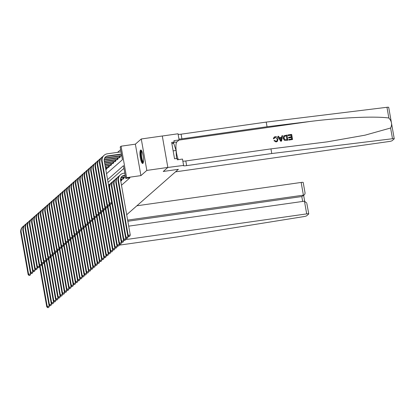 <?xml version="1.0" encoding="UTF-8"?>
<svg xmlns="http://www.w3.org/2000/svg" width="415" height="415" viewBox="0 0 415 415"><rect width="100%" height="100%" fill="white"/><g stroke="black" fill="none" stroke-linecap="round" stroke-linejoin="round"><path stroke-width="0.62" d="M140.56 150.106A6.801 1.536 -98.1 0 0 140.28 157.446A6.801 1.536 -98.1 0 0 142.682 163.469A6.801 1.536 -98.1 0 0 142.895 163.365A6.801 1.536 -98.1 0 0 143.175 156.024A6.801 1.536 -98.1 0 0 140.773 150.002A6.801 1.536 -98.1 0 0 140.56 150.106M106.525 173.703L122.446 159.713L120.2 146.967L121.071 146.199L126.617 177.641L125.74 178.409L123.494 165.663L107.573 179.654M135.368 144.166L140.913 175.612L146.817 170.42L167.842 167.432L162.296 135.99L141.276 138.978L135.368 144.166L121.071 146.199M120.672 149.649L117.601 152.341M146.817 170.42L141.276 138.978M106.022 169.382L107.112 168.677L106.925 167.639M108.206 167.458L109.295 166.757L109.114 165.72M110.395 165.538L111.485 164.833L111.303 163.795M112.584 163.614L113.674 162.913L113.492 161.876M114.773 161.694L115.863 160.989L115.676 159.951M116.963 159.77L118.047 159.064L117.865 158.027M119.147 157.845L120.236 157.145L120.054 156.107M121.336 155.926L121.756 155.807M121.486 185.246L129.947 177.812L125.74 178.409M123.966 168.345L108.045 182.33M120.775 181.21L121.797 180.312L121.611 179.275M122.892 179.093L123.981 178.388L123.8 177.35M125.081 177.169L125.501 177.055M167.842 167.432L163.245 171.473L178.383 169.32L126.689 214.742M140.913 175.612L126.617 177.641M49.115 305.041L49.307 306.13L48.737 307.437L47.725 307.712L48.737 307.437M47.725 307.712L46.765 306.815L39.451 265.33M46.765 306.815L47.206 306.426L40.058 265.901L41.075 265.626L40.058 265.901L39.098 264.998L31.69 222.974A6.536 6.303 -131.3 0 1 33.682 217.169L34.118 216.78A6.536 6.303 -131.3 0 1 35.068 216.101M47.896 307.557L47.206 306.426L49.307 306.13M30.508 272.837L30.7 273.926L30.134 275.238L29.117 275.513L30.134 275.238M29.117 275.513L28.158 274.611L20.75 232.587A6.536 6.303 -131.3 0 1 22.742 226.782L23.178 226.393A6.536 6.303 -131.3 0 1 24.127 225.713M28.158 274.611L28.599 274.227L21.186 232.203A6.536 6.303 -131.3 0 1 23.178 226.393M29.294 275.358L28.599 274.227L30.7 273.926M125.548 239.621L306.701 213.891L304.46 201.187L128.702 226.154M306.908 203.843L308.755 213.901A2.615 0.373 170 0 1 308.698 213.995L306.628 215.816A2.615 0.373 170 0 1 303.889 216.589L176.795 236.986L119.074 245.182M127.638 220.116L303.396 195.154L301.16 182.45A2.615 0.373 -10 0 1 303.209 182.455L305.103 193.193L304.594 194.64L301.804 196.554L127.841 221.262M136.883 205.783L301.16 182.45M308.755 213.901A2.615 0.373 170 0 0 306.701 213.891M304.947 192.71L305.103 193.193M304.594 194.64L301.804 196.554L302.665 201.441M306.861 203.163L304.46 201.187M287.984 134.927L291.672 134.403L292.57 139.502L289.011 140.011L288.907 139.419L291.755 139.015L291.48 137.448L288.83 137.822L288.726 137.235L291.377 136.857L291.065 135.093L288.088 135.518L287.906 135A11.355 2.568 -98.1 0 0 287.984 135.606L290.962 135.186A11.355 2.568 -98.1 0 0 291.216 136.883M288.726 137.235L288.586 137.36A11.355 2.568 -98.1 0 0 288.69 137.946L291.34 137.567A11.355 2.568 -98.1 0 0 291.636 139.035M288.907 139.419L288.804 139.513A11.355 2.568 -98.1 0 0 288.933 140.078L292.57 139.502M283.896 135.84L283.191 138.356L284.389 140.291L287.834 140.234L284.488 140.203L283.331 138.231L283.896 135.84L287.014 135.067L287.911 140.166M273.459 138.662L274.04 137.23L273.329 138.781L274.201 138.729L273.329 138.781M275.29 137.344L277.319 139.098L275.29 137.344M276.157 141.904L273.952 140.695L276.084 141.966L277.386 141.354L276.084 141.966M271.773 153.534L186.636 165.626A4.358 0.623 -10 0 1 183.217 165.616A4.358 0.623 -10 0 1 183.311 165.455L167.805 167.463L163.245 171.473L178.383 169.32L175.504 171.851L389.073 141.515A2.615 0.373 170 0 0 392.123 140.695L394.198 138.875A2.615 0.373 170 0 0 394.25 138.781A2.615 0.373 170 0 0 392.502 138.729L271.773 153.534L270.954 148.881L327.108 141.873L365.013 135.181L390.614 128.002C392.351 124.573 391.765 121.242 388.85 118.016C375.362 116.044 341.12 117.528 310.56 121.408L267.047 126.746L181.915 138.838A4.358 0.623 -10 0 1 178.948 139.015M277.853 136.369L280.675 141.25L281.479 141.136L280.753 141.183L277.853 136.369L278.605 136.26L279.456 137.749L281.609 137.443L281.904 135.793L282.662 135.684L281.557 141.069M281.904 135.793L281.479 137.557M267.047 126.746L266.228 122.093L181.096 134.185A4.358 0.623 -10 0 1 178.128 134.361M182.854 161.15A4.358 0.623 -10 0 0 185.816 160.973L270.954 148.881M388.85 118.016L386.962 107.288L266.228 122.093M183.57 165.227L182.486 159.064L177.314 159.801L177.075 158.437L174.549 158.8L171.66 142.397L174.181 142.039L173.942 140.68L179.114 139.943L178.025 133.78L162.301 136.016M178.388 159.645A9.81 2.215 81.9 0 1 176.064 149.582A9.81 2.215 81.9 0 1 176.826 141.951L179.114 139.943M386.962 107.288A2.615 0.373 -10 0 1 388.705 107.335L394.25 138.781M172.49 143.528L174.181 142.039M275.394 137.251L274.673 137.567L274.201 138.729M273.952 140.695L274.637 140.441L276.089 141.308L276.878 140.97L277.319 139.098M274.133 137.147L275.223 136.675C276.795 136.592 277.728 137.365 278.029 138.994L277.386 141.354M281.23 139.544L281.5 138.06L279.777 138.304L281.054 140.535L281.5 138.06M279.829 138.403L281.36 138.185M286.407 135.757L284.239 136.431L284.042 138.143L285.224 139.834L287.097 139.679L286.303 135.845A11.355 2.568 -98.1 0 0 286.978 139.694M285.37 135.902L286.303 135.845M51.304 303.116L51.496 304.205L50.926 305.518L49.909 305.788L50.926 305.518M49.909 305.788L48.954 304.89L41.64 263.406M48.954 304.89L49.39 304.506L42.247 263.976L43.259 263.701L42.247 263.976L41.287 263.079L33.88 221.055A6.536 6.303 -131.3 0 1 35.866 215.245L36.307 214.861A6.536 6.303 -131.3 0 1 37.257 214.176M50.085 305.637L49.39 304.506L51.496 304.205M53.488 301.197L53.68 302.286L53.115 303.593L52.098 303.868L53.115 303.593M52.098 303.868L51.144 302.966L43.829 261.486M51.144 302.966L51.579 302.582L44.431 262.052L45.448 261.782L44.431 262.052L43.476 261.154L36.063 219.13A6.536 6.303 -131.3 0 1 38.056 213.32L38.496 212.937A6.536 6.303 -131.3 0 1 39.446 212.252M52.274 303.713L51.579 302.582L53.68 302.286M55.677 299.272L55.869 300.361L55.304 301.674L54.287 301.944L55.304 301.674M54.287 301.944L53.333 301.046L46.018 259.562M53.333 301.046L53.768 300.662L46.62 260.132L47.637 259.857L46.62 260.132L45.666 259.23L38.253 217.206A6.536 6.303 -131.3 0 1 40.245 211.401L40.68 211.017A6.536 6.303 -131.3 0 1 41.63 210.332M54.464 301.793L53.768 300.662L55.869 300.361M32.697 270.917L32.889 272.007L32.318 273.314L31.307 273.589L32.318 273.314M31.307 273.589L30.347 272.686L22.939 230.667A6.536 6.303 -131.3 0 1 24.926 224.857L25.367 224.474A6.536 6.303 -131.3 0 1 26.316 223.789M30.347 272.686L30.788 272.302L23.375 230.278A6.536 6.303 -131.3 0 1 25.367 224.474M31.478 273.433L30.788 272.302L32.889 272.007M34.886 268.993L35.078 270.082L34.507 271.394L33.491 271.664L34.507 271.394M33.491 271.664L32.536 270.767L25.128 228.743A6.536 6.303 -131.3 0 1 27.115 222.933L27.556 222.549A6.536 6.303 -131.3 0 1 28.505 221.864M32.536 270.767L32.972 270.383L25.564 228.359A6.536 6.303 -131.3 0 1 27.556 222.549M33.667 271.514L32.972 270.383L35.078 270.082M37.07 267.073L37.262 268.163L36.696 269.47L35.68 269.745L36.696 269.47M35.68 269.745L34.725 268.842L27.312 226.818A6.536 6.303 -131.3 0 1 29.304 221.013L29.74 220.63A6.536 6.303 -131.3 0 1 30.689 219.945M34.725 268.842L35.161 268.458L27.753 226.434A6.536 6.303 -131.3 0 1 29.74 220.63M35.856 269.589L35.161 268.458L37.262 268.163M57.867 297.353L58.059 298.442L57.493 299.749L56.476 300.024L57.493 299.749M56.476 300.024L55.517 299.122L48.202 257.642M55.517 299.122L55.958 298.738L48.809 258.208L49.826 257.938L48.809 258.208L47.849 257.31L40.442 215.286A6.536 6.303 -131.3 0 1 42.434 209.476L42.87 209.093A6.536 6.303 -131.3 0 1 43.819 208.408M56.648 299.869L55.958 298.738L58.059 298.442M39.259 265.149L39.451 266.238L38.886 267.545L37.869 267.82L38.886 267.545M37.869 267.82L36.914 266.923L29.501 224.899A6.536 6.303 -131.3 0 1 31.493 219.089L31.929 218.705A6.536 6.303 -131.3 0 1 32.878 218.02M36.914 266.923L37.35 266.539L29.937 224.515A6.536 6.303 -131.3 0 1 31.929 218.705M38.045 267.67L37.35 266.539L39.451 266.238M143.32 162.436A5.883 1.328 81.9 0 1 141.474 158.929A5.883 1.328 81.9 0 1 140.934 152.191A5.883 1.328 81.9 0 1 141.671 150.816M141.894 151.262A5.447 1.229 -98.1 0 0 141.463 152.461A5.447 1.229 -98.1 0 0 141.847 158.167A5.447 1.229 -98.1 0 0 143.414 161.949M141.157 150.142A6.759 1.525 -98.1 0 0 140.716 151.532A6.759 1.525 -98.1 0 0 141.147 158.38A6.759 1.525 -98.1 0 0 143.014 163.23M176.494 158.52L176.074 150.463L173.729 143.351L171.872 143.616M173.154 150.878L176.074 150.463M60.056 295.428L60.248 296.518L59.677 297.825L58.665 298.1L59.677 297.825M58.665 298.1L57.706 297.202L50.391 255.718M57.706 297.202L58.142 296.813L50.998 256.288L52.01 256.014L50.998 256.288L50.039 255.386L42.631 213.362A6.536 6.303 -131.3 0 1 44.618 207.557L45.059 207.173A6.536 6.303 -131.3 0 1 46.008 206.488M58.837 297.944L58.142 296.813L60.248 296.518M62.24 293.504L62.432 294.593L61.866 295.905L60.849 296.175L61.866 295.905M60.849 296.175L59.895 295.278L52.581 253.793M59.895 295.278L60.331 294.894L53.187 254.364M61.026 296.025L60.331 294.894L62.432 294.593M64.429 291.584L64.621 292.674L64.055 293.981L63.039 294.256L64.055 293.981M63.039 294.256L62.084 293.353L54.77 251.874M62.084 293.353L62.52 292.969L55.371 252.439L56.388 252.17L55.371 252.439L54.417 251.542L47.004 209.518A6.536 6.303 -131.3 0 1 48.996 203.708L49.432 203.324A6.536 6.303 -131.3 0 1 50.381 202.639M63.215 294.1L62.52 292.969L64.621 292.674M66.618 289.66L66.81 290.749L66.244 292.061L65.228 292.331L66.244 292.061M65.228 292.331L64.268 291.434L56.954 249.949M64.268 291.434L64.709 291.05L57.561 250.52L58.577 250.245L57.561 250.52L56.606 249.617L49.193 207.593A6.536 6.303 -131.3 0 1 51.185 201.789L51.621 201.405A6.536 6.303 -131.3 0 1 52.57 200.72M65.404 292.181L64.709 291.05L66.81 290.749M68.807 287.74L68.999 288.83L68.428 290.137L67.417 290.412L68.428 290.137M67.417 290.412L66.457 289.509L59.143 248.03M66.457 289.509L66.898 289.125L59.75 248.595L60.766 248.326L59.75 248.595L58.79 247.698L51.382 205.674A6.536 6.303 -131.3 0 1 53.374 199.864L53.81 199.48A6.536 6.303 -131.3 0 1 54.759 198.795M67.588 290.256L66.898 289.125L68.999 288.83M41.448 263.224L41.64 264.314L41.075 265.626M39.098 264.998L39.539 264.614L32.126 222.59A6.536 6.303 -131.3 0 1 34.118 216.78M40.229 265.745L39.539 264.614L41.64 264.314M43.637 261.305L43.829 262.394L43.259 263.701M41.287 263.079L41.723 262.69L34.315 220.666A6.536 6.303 -131.3 0 1 36.307 214.861M42.418 263.821L41.723 262.69L43.829 262.394M45.821 259.38L46.013 260.47L45.448 261.782M43.476 261.154L43.912 260.77L36.504 218.747A6.536 6.303 -131.3 0 1 38.496 212.937M44.607 261.901L43.912 260.77L46.013 260.47M48.01 257.461L48.202 258.55L47.637 259.857M45.666 259.23L46.101 258.846L38.694 216.822A6.536 6.303 -131.3 0 1 40.68 211.017M46.796 259.977L46.101 258.846L48.202 258.55M50.199 255.536L50.391 256.626L49.826 257.938M47.849 257.31L48.29 256.927L40.878 214.903A6.536 6.303 -131.3 0 1 42.87 209.093M48.986 258.057L48.29 256.927L50.391 256.626M70.996 285.816L71.188 286.905L70.617 288.212L69.601 288.487L70.617 288.212M69.601 288.487L68.646 287.59L61.332 246.105M68.646 287.59L69.082 287.201L61.939 246.676L62.95 246.401L61.939 246.676L60.979 245.773L53.571 203.749A6.536 6.303 -131.3 0 1 55.558 197.945L55.999 197.561A6.536 6.303 -131.3 0 1 56.948 196.876M69.777 288.332L69.082 287.201L71.188 286.905M52.389 253.612L52.581 254.701L52.01 256.014M50.039 255.386L50.48 255.002L43.067 212.978A6.536 6.303 -131.3 0 1 45.059 207.173M51.17 256.133L50.48 255.002L52.581 254.701M73.18 283.891L73.372 284.981L72.807 286.293L71.79 286.563L72.807 286.293M71.79 286.563L70.835 285.665L63.521 244.181M70.835 285.665L71.271 285.281L64.128 244.751L65.139 244.477L64.123 244.751L63.168 243.854L55.755 201.83A6.536 6.303 -131.3 0 1 57.747 196.02L58.188 195.636A6.536 6.303 -131.3 0 1 59.138 194.951M71.966 286.412L71.271 285.281L73.372 284.981M54.578 251.692L54.77 252.782L54.199 254.089L53.182 254.364L54.199 254.089M53.182 254.364L52.228 253.466L44.82 211.443A6.536 6.303 -131.3 0 1 46.807 205.632L47.248 205.249A6.536 6.303 -131.3 0 1 48.197 204.564M52.228 253.466L52.663 253.077L45.256 211.053A6.536 6.303 -131.3 0 1 47.248 205.249M53.359 254.208L52.663 253.077L54.77 252.782M75.369 281.972L75.561 283.061L74.996 284.368L73.979 284.643L74.996 284.368M73.979 284.643L73.024 283.741L65.71 242.261M73.024 283.741L73.46 283.357L66.312 242.827L67.329 242.557L66.312 242.827L65.357 241.929L57.944 199.906A6.536 6.303 -131.3 0 1 59.936 194.096L60.372 193.712A6.536 6.303 -131.3 0 1 61.321 193.027M74.155 284.488L73.46 283.357L75.561 283.061M56.762 249.768L56.954 250.857L56.388 252.17M54.417 251.542L54.853 251.158L47.445 209.134A6.536 6.303 -131.3 0 1 49.432 203.324M55.548 252.289L54.853 251.158L56.954 250.857M77.558 280.047L77.75 281.137L77.185 282.449L76.168 282.719L77.185 282.449M76.168 282.719L75.208 281.821L67.894 240.337M75.208 281.821L75.649 281.437L68.501 240.907L69.518 240.633L68.501 240.907L67.541 240.005L60.134 197.981A6.536 6.303 -131.3 0 1 62.126 192.176L62.561 191.792A6.536 6.303 -131.3 0 1 63.511 191.108M76.344 282.568L75.649 281.437L77.75 281.137M58.951 247.848L59.143 248.938L58.577 250.245M56.606 249.617L57.042 249.233L49.634 207.21A6.536 6.303 -131.3 0 1 51.621 201.405M57.737 250.364L57.042 249.233L59.143 248.938M79.747 278.128L79.939 279.217L79.369 280.524L78.357 280.799L79.369 280.524M78.357 280.799L77.397 279.897L70.083 238.418M77.397 279.897L77.833 279.513L70.69 238.983L71.702 238.713L70.69 238.983L69.73 238.085L62.323 196.062A6.536 6.303 -131.3 0 1 64.315 190.252L64.75 189.868A6.536 6.303 -131.3 0 1 65.7 189.183M78.528 280.644L77.833 279.513L79.939 279.217M61.14 245.924L61.332 247.013L60.766 248.326M58.79 247.698L59.231 247.314L51.818 205.29A6.536 6.303 -131.3 0 1 53.81 199.48M59.926 248.445L59.231 247.314L61.332 247.013M81.931 276.203L82.123 277.293L81.558 278.6L80.541 278.875L81.558 278.6M80.541 278.875L79.587 277.977L72.272 236.493M79.587 277.977L80.022 277.594L72.879 237.064L73.891 236.789L72.874 237.064L71.919 236.161L64.512 194.137A6.536 6.303 -131.3 0 1 66.499 188.332L66.939 187.948A6.536 6.303 -131.3 0 1 67.889 187.264M80.718 278.719L80.022 277.594L82.123 277.293M63.329 244.004L63.521 245.089L62.95 246.401M60.979 245.773L61.415 245.39L54.007 203.366A6.536 6.303 -131.3 0 1 55.999 197.561M62.11 246.52L61.415 245.39L63.521 245.089M84.121 274.279L84.312 275.368L83.747 276.681L82.73 276.955L83.747 276.681M82.73 276.955L81.776 276.053L74.461 234.568M81.776 276.053L82.212 275.669L75.063 235.139L76.08 234.864L75.063 235.139L74.109 234.242L66.696 192.218A6.536 6.303 -131.3 0 1 68.688 186.408L69.123 186.024A6.536 6.303 -131.3 0 1 70.073 185.339M82.907 276.8L82.212 275.669L84.312 275.368M86.31 272.359L86.502 273.449L85.936 274.756L84.919 275.031L85.936 274.756M84.919 275.031L83.96 274.128L76.645 232.649M83.96 274.128L84.401 273.744L77.252 233.214L78.269 232.945L77.252 233.214L76.298 232.317L68.885 190.293A6.536 6.303 -131.3 0 1 70.877 184.488L71.313 184.099A6.536 6.303 -131.3 0 1 72.262 183.414M85.096 274.875L84.401 273.744L86.502 273.449M88.499 270.435L88.691 271.524L88.125 272.837L87.109 273.106L88.125 272.837M87.109 273.106L86.149 272.209L78.834 230.724M86.149 272.209L86.59 271.825L79.441 231.295L80.458 231.02L79.441 231.295L78.482 230.392L71.074 188.369A6.536 6.303 -131.3 0 1 73.066 182.564L73.502 182.18A6.536 6.303 -131.3 0 1 74.451 181.495M87.28 272.956L86.59 271.825L88.691 271.524M90.688 268.515L90.88 269.605L90.309 270.912L89.292 271.187L90.309 270.912M89.292 271.187L88.338 270.284L81.024 228.805M88.338 270.284L88.774 269.9L81.631 229.371L82.642 229.101L81.631 229.371L80.671 228.473L73.263 186.449A6.536 6.303 -131.3 0 1 75.25 180.639L75.691 180.255A6.536 6.303 -131.3 0 1 76.64 179.571M89.469 271.031L88.774 269.9L90.88 269.605M92.872 266.591L93.064 267.68L92.498 268.987L91.482 269.262L92.498 268.987M91.482 269.262L90.527 268.365L83.213 226.881M90.527 268.365L90.963 267.981L83.82 227.451M91.658 269.112L90.963 267.981L93.064 267.68M95.061 264.666L95.253 265.756L94.687 267.068L93.671 267.343L94.687 267.068M93.671 267.343L92.716 266.44L85.402 224.956M92.716 266.44L93.152 266.057L86.004 225.527L87.02 225.252L86.004 225.527L85.049 224.629L77.636 182.605A6.536 6.303 -131.3 0 1 79.628 176.795L80.064 176.411A6.536 6.303 -131.3 0 1 81.013 175.727M93.847 267.187L93.152 266.057L95.253 265.756M97.25 262.747L97.442 263.836L96.877 265.144L95.86 265.418L96.877 265.144M95.86 265.418L94.9 264.516L87.586 223.037M94.9 264.516L95.341 264.132L88.193 223.602L89.209 223.332L88.193 223.607L87.233 222.705L79.825 180.681A6.536 6.303 -131.3 0 1 81.817 174.876L82.253 174.487A6.536 6.303 -131.3 0 1 83.202 173.807M96.036 265.263L95.341 264.132L97.442 263.836M99.439 260.822L99.631 261.912L99.061 263.224L98.049 263.494L99.061 263.224M98.049 263.494L97.089 262.596L89.775 221.112M97.089 262.596L97.53 262.213L90.382 221.683L91.399 221.408L90.382 221.683L89.422 220.78L82.014 178.761A6.536 6.303 -131.3 0 1 84.006 172.951L84.442 172.567A6.536 6.303 -131.3 0 1 85.391 171.883M98.22 263.343L97.53 262.213L99.631 261.912M101.623 258.903L101.82 259.992L101.25 261.3L100.233 261.575L101.25 261.3M100.233 261.575L99.278 260.672L91.964 219.193M99.278 260.672L99.714 260.288L92.571 219.758L93.583 219.488L92.566 219.758L91.611 218.861L84.204 176.837A6.536 6.303 -131.3 0 1 86.19 171.027L86.631 170.643A6.536 6.303 -131.3 0 1 87.581 169.958M100.409 261.419L99.714 260.288L101.82 259.992M103.812 256.978L104.004 258.068L103.439 259.38L102.422 259.65L103.439 259.38M102.422 259.65L101.468 258.753L94.153 217.268M101.468 258.753L101.903 258.369L94.755 217.839L95.772 217.564L94.755 217.839L93.8 216.936L86.387 174.912A6.536 6.303 -131.3 0 1 88.379 169.107L88.815 168.723A6.536 6.303 -131.3 0 1 89.77 168.039M102.598 259.5L101.903 258.369L104.004 258.068M106.001 255.054L106.193 256.143L105.628 257.456L104.611 257.731L105.628 257.456M104.611 257.731L103.651 256.828L96.337 215.349M103.651 256.828L104.092 256.444L96.944 215.914L97.961 215.639L96.944 215.914L95.99 215.017L88.577 172.993A6.536 6.303 -131.3 0 1 90.569 167.183L91.004 166.799A6.536 6.303 -131.3 0 1 91.954 166.114M104.788 257.575L104.092 256.444L106.193 256.143M108.191 253.134L108.382 254.224L107.817 255.531L106.8 255.806L107.817 255.531M106.8 255.806L105.841 254.909L98.526 213.424M105.841 254.909L106.282 254.52L99.133 213.995L100.15 213.72L99.133 213.995L98.173 213.092L90.766 171.068A6.536 6.303 -131.3 0 1 92.758 165.263L93.193 164.874A6.536 6.303 -131.3 0 1 94.143 164.195M106.971 255.65L106.282 254.52L108.382 254.224M110.38 251.21L110.572 252.299L110.001 253.612L108.984 253.881L110.001 253.612M108.984 253.881L108.03 252.984L100.715 211.5M108.03 252.984L108.465 252.6L101.322 212.07L102.334 211.795L101.322 212.07L100.363 211.168L92.955 169.149A6.536 6.303 -131.3 0 1 94.942 163.339L95.383 162.955A6.536 6.303 -131.3 0 1 96.332 162.27M109.161 253.731L108.465 252.6L110.572 252.299M112.564 249.291L112.756 250.38L112.19 251.687L111.173 251.962L112.19 251.687M111.173 251.962L110.219 251.059L102.904 209.58M110.219 251.059L110.655 250.676L103.511 210.146L104.523 209.876L103.506 210.146L102.552 209.248L95.144 167.224A6.536 6.303 -131.3 0 1 97.131 161.414L97.572 161.03A6.536 6.303 -131.3 0 1 98.521 160.346M111.35 251.806L110.655 250.676L112.756 250.38M114.753 247.366L114.945 248.455L114.379 249.768L113.362 250.038L114.379 249.768M113.362 250.038L112.408 249.14L105.094 207.656M112.408 249.14L112.844 248.756L105.695 208.226L106.712 207.951L105.695 208.226L104.741 207.324L97.328 165.3A6.536 6.303 -131.3 0 1 99.32 159.495L99.756 159.111A6.536 6.303 -131.3 0 1 100.705 158.426M113.539 249.887L112.844 248.756L114.945 248.455M116.942 245.447L117.134 246.531L116.568 247.843L115.552 248.118L116.568 247.843M115.552 248.118L114.592 247.216L107.278 205.736M114.592 247.216L115.033 246.832L107.884 206.302L108.901 206.032L107.884 206.302L106.93 205.404L99.517 163.38A6.536 6.303 -131.3 0 1 101.509 157.57L101.945 157.186A6.536 6.303 -131.3 0 1 102.894 156.502M115.728 247.963L115.033 246.832L117.134 246.531M119.131 243.522L119.323 244.611L118.752 245.919L117.741 246.194L118.752 245.919M117.741 246.194L116.781 245.296L109.467 203.812M116.781 245.296L117.222 244.907L110.074 204.382L111.09 204.107L110.074 204.382L109.114 203.48L101.706 161.456A6.536 6.303 -131.3 0 1 103.698 155.651L104.134 155.262A6.536 6.303 -131.3 0 1 107.324 153.804L121.061 151.854M108.59 185.406A6.536 6.303 -131.3 0 1 110.504 183.648M108.564 185.266A6.536 6.303 -131.3 0 1 109.114 184.716L109.555 184.333M117.912 246.038L117.222 244.907L119.323 244.611M121.32 241.597L121.512 242.687L120.941 243.999L119.925 244.269L120.941 243.999M119.925 244.269L118.97 243.372L109.311 188.602A6.536 6.303 -131.3 0 1 111.303 182.792L111.739 182.408A6.536 6.303 -131.3 0 1 112.688 181.723M118.97 243.372L119.406 242.988L109.752 188.218A6.536 6.303 -131.3 0 1 111.739 182.408M120.101 244.119L119.406 242.988L121.512 242.687M65.513 242.08L65.705 243.169L65.139 244.477M63.168 243.854L63.604 243.465L56.196 201.446A6.536 6.303 -131.3 0 1 58.188 195.636M64.299 244.596L63.604 243.465L65.705 243.169M67.702 240.155L67.894 241.245L67.329 242.557M65.357 241.929L65.793 241.546L58.385 199.522A6.536 6.303 -131.3 0 1 60.372 193.712M66.488 242.676L65.793 241.546L67.894 241.245M69.891 238.236L70.083 239.325L69.518 240.633M67.541 240.005L67.982 239.621L60.569 197.597A6.536 6.303 -131.3 0 1 62.561 191.792M68.677 240.752L67.982 239.621L70.083 239.325M72.08 236.311L72.272 237.401L71.702 238.713M69.73 238.085L70.171 237.702L62.758 195.678A6.536 6.303 -131.3 0 1 64.75 189.868M70.861 238.833L70.171 237.702L72.272 237.401M74.269 234.392L74.461 235.481L73.891 236.789M71.919 236.161L72.355 235.777L64.948 193.753A6.536 6.303 -131.3 0 1 66.939 187.948M73.05 236.908L72.355 235.777L74.461 235.481M76.453 232.467L76.645 233.557L76.08 234.864M74.109 234.242L74.544 233.853L67.137 191.834A6.536 6.303 -131.3 0 1 69.123 186.024M75.24 234.983L74.544 233.853L76.645 233.557M78.642 230.543L78.834 231.632L78.269 232.945M76.298 232.317L76.734 231.933L69.326 189.909A6.536 6.303 -131.3 0 1 71.313 184.099M77.429 233.064L76.734 231.933L78.834 231.632M80.832 228.624L81.024 229.713L80.458 231.02M78.482 230.392L78.923 230.009L71.51 187.985A6.536 6.303 -131.3 0 1 73.502 182.18M79.618 231.139L78.923 230.009L81.024 229.713M83.021 226.699L83.213 227.788L82.642 229.101M80.671 228.473L81.107 228.089L73.699 186.065A6.536 6.303 -131.3 0 1 75.691 180.255M81.802 229.22L81.107 228.089L83.213 227.788M85.205 224.78L85.402 225.869L84.831 227.176L83.814 227.451L84.831 227.176M83.814 227.451L82.86 226.549L75.452 184.525A6.536 6.303 -131.3 0 1 77.439 178.72L77.88 178.336A6.536 6.303 -131.3 0 1 78.829 177.651M82.86 226.549L83.296 226.165L75.888 184.141A6.536 6.303 -131.3 0 1 77.88 178.336M83.991 227.296L83.296 226.165L85.402 225.869M87.394 222.855L87.586 223.944L87.02 225.252M85.049 224.629L85.485 224.245L78.077 182.221A6.536 6.303 -131.3 0 1 80.064 176.411M86.18 225.371L85.485 224.245L87.586 223.944M89.583 220.93L89.775 222.02L89.209 223.332M87.233 222.705L87.674 222.321L80.261 180.297A6.536 6.303 -131.3 0 1 82.253 174.487M88.369 223.452L87.674 222.321L89.775 222.02M91.772 219.011L91.964 220.1L91.399 221.408M89.422 220.78L89.863 220.396L82.45 178.372A6.536 6.303 -131.3 0 1 84.442 172.567M90.553 221.527L89.863 220.396L91.964 220.1M106.344 169.351L105.768 169.419M106.826 168.931L105.716 169.102M93.961 217.087L94.153 218.176L93.583 219.488M91.611 218.861L92.047 218.477L84.639 176.453A6.536 6.303 -131.3 0 1 86.631 170.643M92.742 219.608L92.047 218.477L94.153 218.176M106.556 168.983L106.333 167.727M108.533 167.427L105.493 167.847M109.01 167.006L105.436 167.53M96.145 215.167L96.337 216.257L95.772 217.564M93.8 216.936L94.236 216.552L86.828 174.528A6.536 6.303 -131.3 0 1 88.815 168.723M94.931 217.683L94.236 216.552L96.337 216.257M108.746 167.063L108.523 165.803M110.722 165.507L105.213 166.275M111.199 165.087L105.161 165.959M98.334 213.243L98.526 214.332L97.961 215.639M95.99 215.017L96.425 214.633L89.017 172.609A6.536 6.303 -131.3 0 1 91.004 166.799M97.12 215.759L96.425 214.633L98.526 214.332M110.93 165.139L110.712 163.878M112.906 163.583L104.938 164.703M113.388 163.162L104.881 164.387M100.523 211.318L100.715 212.407L100.15 213.72M98.173 213.092L98.614 212.708L91.201 170.684A6.536 6.303 -131.3 0 1 93.193 164.874M99.31 213.839L98.614 212.708L100.715 212.407M113.119 163.214L112.896 161.959M115.095 161.663L104.658 163.126M115.578 161.238L104.606 162.815M102.713 209.399L102.904 210.488L102.334 211.795M100.363 211.168L100.803 210.784L93.391 168.76A6.536 6.303 -131.3 0 1 95.383 162.955M101.493 211.915L100.803 210.784L102.904 210.488M115.308 161.295L115.085 160.034M121.512 180.561L120.687 180.696M121.03 180.987L120.744 181.007M123.504 239.678L123.696 240.767L123.131 242.075L122.114 242.35L123.131 242.075M122.114 242.35L121.159 241.447L111.5 186.677A6.536 6.303 -131.3 0 1 113.492 180.873L113.928 180.484A6.536 6.303 -131.3 0 1 114.877 179.804M121.159 241.447L121.595 241.063L111.936 186.294A6.536 6.303 -131.3 0 1 113.928 180.484M122.29 242.194L121.595 241.063L123.696 240.767M121.242 180.618L121.019 179.358M117.284 159.739L104.383 161.554M117.761 159.319L104.326 161.243M104.902 207.474L105.094 208.563L104.523 209.876M102.552 209.248L102.987 208.864L95.58 166.84A6.536 6.303 -131.3 0 1 97.572 161.03M103.683 209.995L102.987 208.864L105.094 208.563M117.497 159.37L117.274 158.115M123.696 178.642L120.552 179.104M123.219 179.062L120.537 179.425M125.693 237.754L125.885 238.843L125.32 240.155L124.303 240.425L125.32 240.155M124.303 240.425L123.348 239.528L113.689 184.758A6.536 6.303 -131.3 0 1 115.676 178.948L116.117 178.564A6.536 6.303 -131.3 0 1 117.066 177.879M123.348 239.528L123.784 239.144L114.125 184.369A6.536 6.303 -131.3 0 1 116.117 178.564M124.479 240.275L123.784 239.144L125.885 238.843M123.431 178.694L123.208 177.438M119.473 157.814L104.181 159.972M119.951 157.394L104.196 159.651M107.086 205.555L107.278 206.644L106.712 207.951M104.741 207.324L105.177 206.94L97.769 164.916A6.536 6.303 -131.3 0 1 99.756 159.111M105.872 208.071L105.177 206.94L107.278 206.644M119.686 157.451L119.463 156.19M125.46 176.795L121.87 177.304A4.358 4.202 48.7 0 0 121.014 177.521M125.408 177.138L121.434 177.687A4.358 4.202 48.7 0 0 120.879 177.807M127.882 235.834L128.074 236.924L127.509 238.231L126.492 238.506L127.509 238.231M126.492 238.506L125.532 237.603L115.878 182.833A6.536 6.303 -131.3 0 1 117.865 177.023L118.306 176.64A6.536 6.303 -131.3 0 1 119.255 175.955M125.532 237.603L125.973 237.219L116.314 182.45A6.536 6.303 -131.3 0 1 118.306 176.64M126.663 238.35L125.973 237.219L128.074 236.924M121.662 155.895L105.073 158.234A4.358 4.202 48.7 0 0 104.518 158.354M121.709 155.547L105.514 157.85A4.358 4.202 48.7 0 0 104.658 158.068M109.275 203.63L109.467 204.72L108.901 206.032M106.93 205.404L107.366 205.02L99.953 162.996A6.536 6.303 -131.3 0 1 101.945 157.186M108.061 206.151L107.366 205.02L109.467 204.72M125.18 175.223L124.059 175.379A4.358 4.202 48.7 0 0 120.604 180.229L130.263 234.999L129.693 236.306L128.681 236.581L129.693 236.306M125.237 175.535L123.623 175.768A4.358 4.202 48.7 0 0 121.719 176.557M128.681 236.581L127.721 235.684L128.157 235.295L118.503 180.525A6.536 6.303 -131.3 0 1 123.686 173.257L124.806 173.097M127.721 235.684L118.062 180.909A6.536 6.303 -131.3 0 1 120.054 175.104L120.49 174.72M128.852 236.426L128.157 235.295L130.263 234.999M121.491 154.292L107.262 156.31A4.358 4.202 48.7 0 0 105.358 157.103M121.434 153.975L107.698 155.926A4.358 4.202 48.7 0 0 104.243 160.776L111.656 202.795L111.09 204.107M109.114 203.48L109.555 203.096L102.142 161.072A6.536 6.303 -131.3 0 1 104.134 155.262M110.245 204.227L109.555 203.096L111.656 202.795M20.75 232.587L21.186 232.203M310.56 121.408L178.927 140.104M181.915 138.838L181.096 134.185M185.816 160.973L186.636 165.626M392.502 138.729L390.614 128.002M173.792 142.381L176.826 141.951M22.939 230.667L23.375 230.278M25.128 228.743L25.564 228.359M27.312 226.818L27.753 226.434M29.501 224.899L29.937 224.515M31.69 222.974L32.126 222.59M33.88 221.055L34.315 220.666M36.063 219.13L36.504 218.747M38.253 217.206L38.694 216.822M40.442 215.286L40.878 214.903M42.631 213.362L43.067 212.978M44.82 211.443L45.256 211.053M47.004 209.518L47.445 209.134M49.193 207.593L49.634 207.21M51.382 205.674L51.818 205.29M53.571 203.749L54.007 203.366M109.311 188.602L109.752 188.218M55.755 201.83L56.196 201.446M57.944 199.906L58.385 199.522M60.134 197.981L60.569 197.597M62.323 196.062L62.758 195.678M64.512 194.137L64.948 193.753M66.696 192.218L67.137 191.834M68.885 190.293L69.326 189.909M71.074 188.369L71.51 187.985M73.263 186.449L73.699 186.065M75.452 184.525L75.888 184.141M77.636 182.605L78.077 182.221M79.825 180.681L80.261 180.297M82.014 178.761L82.45 178.372M84.204 176.837L84.639 176.453M86.387 174.912L86.828 174.528M88.577 172.993L89.017 172.609M90.766 171.068L91.201 170.684M92.955 169.149L93.391 168.76M111.5 186.677L111.936 186.294M95.144 167.224L95.58 166.84M113.689 184.758L114.125 184.369M97.328 165.3L97.769 164.916M121.434 177.687L121.87 177.304M115.878 182.833L116.314 182.45M105.073 158.234L105.514 157.85M99.517 163.38L99.953 162.996M123.623 175.768L124.059 175.379M118.062 180.909L118.503 180.525M107.262 156.31L107.698 155.926M101.706 161.456L102.142 161.072M304.667 201.171L303.661 195.46"/></g></svg>
